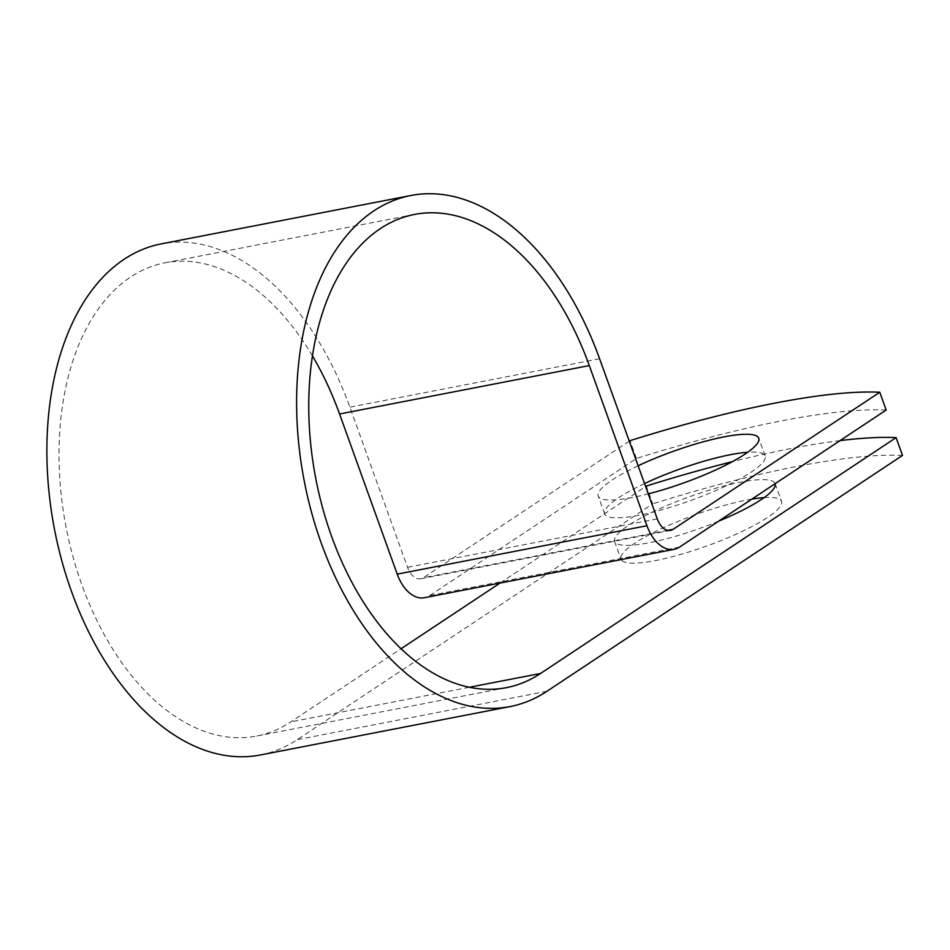 <?xml version="1.0" encoding="UTF-8"?>
<svg xmlns="http://www.w3.org/2000/svg" width="950" height="950" viewBox="0 0 950 950"><rect width="100%" height="100%" fill="white"/><g stroke="black" fill="none" stroke-linecap="round" stroke-linejoin="round"><path stroke-width="0.71" stroke-dasharray="4.75 3.56" d="M764.085 497.622A85.322 16.637 160.2 0 1 781.506 501.398A85.322 16.637 160.2 0 1 741.154 531.857A85.322 16.637 160.2 0 1 655.619 560.548A85.322 16.637 160.2 0 1 620.944 559.206A85.322 16.637 160.2 0 1 661.295 528.746A85.322 16.637 160.2 0 1 746.831 500.044A85.322 16.637 160.2 0 1 751.842 499.142M718.699 521.122A85.322 16.637 160.2 0 1 649.218 542.759A85.322 16.637 160.2 0 1 614.543 541.405A85.322 16.637 160.2 0 1 654.894 510.946A85.322 16.637 160.2 0 1 740.43 482.256A85.322 16.637 160.2 0 1 775.105 483.609A85.322 16.637 160.2 0 1 775.129 483.692M638.139 465.773A85.322 16.637 -19.8 0 0 598.203 496.031A85.322 16.637 -19.8 0 0 632.878 497.384A85.322 16.637 -19.8 0 0 648.268 493.893M644.539 483.562A85.322 16.637 -19.8 0 0 604.616 513.831A85.322 16.637 -19.8 0 0 639.279 515.185A85.322 16.637 -19.8 0 0 724.826 486.483A85.322 16.637 -19.8 0 0 765.166 456.024A85.322 16.637 -19.8 0 0 747.745 452.247M840.109 440.598A361.534 70.502 -19.8 0 0 732.343 461.676M312.467 355.941A241.027 147.286 79 0 0 164.861 262.841A241.027 147.286 79 0 0 66.132 527.487A241.027 147.286 79 0 0 256.595 736.072A241.027 147.286 79 0 0 290.807 721.881L401.007 648.779M500.068 583.062L645.608 486.531M886.16 410.044A361.534 70.502 160.2 0 0 636.429 458.446L429.816 595.508A37.596 22.978 -101 0 1 424.472 597.716M629.28 441.156L423.403 577.707A18.323 11.198 -101 0 1 420.803 578.788A18.323 11.198 -101 0 1 407.526 567.304L349.873 407.158A260.3 159.066 79 0 0 161.191 243.901M260.264 755.001A260.3 159.066 79 0 0 297.219 739.67L652.769 503.821L646.356 486.032M902.5 455.418A361.534 70.502 -19.8 0 0 652.769 503.821M636.429 458.446L630.028 440.657M469.288 687.278L290.807 721.881M679.547 547.093L429.816 595.508M667.731 530.349L423.403 577.707M546.951 691.268L297.219 739.67M657.269 518.89L407.526 567.304M599.604 358.756L349.873 407.158M614.543 541.405L620.944 559.206M604.616 513.831L598.203 496.031M414.604 214.427L164.861 262.841M506.326 687.669L256.595 736.072M670.546 530.385L420.803 578.788M765.166 456.024L758.765 438.235M775.105 483.609L781.506 501.398"/><path stroke-width="1.43" d="M648.268 493.893A85.322 16.637 -19.8 0 0 758.765 438.235A85.322 16.637 -19.8 0 0 724.09 436.881A85.322 16.637 -19.8 0 0 638.139 465.773M747.745 452.247A85.322 16.637 -19.8 0 0 730.502 454.67A85.322 16.637 -19.8 0 0 644.539 483.562M775.129 483.692A85.322 16.637 160.2 0 1 718.699 521.122M629.28 441.156L630.028 440.657A361.534 70.502 -19.8 0 1 879.759 392.243L886.16 410.044L679.547 547.093A37.596 22.978 -101 0 1 674.215 549.314A37.596 22.978 -101 0 1 646.962 525.73L589.297 365.584A241.027 147.286 79 0 0 414.604 214.427A241.027 147.286 79 0 0 315.875 479.073A241.027 147.286 79 0 0 506.326 687.669A241.027 147.286 79 0 0 540.538 673.467L896.099 437.617A361.534 70.502 -19.8 0 0 840.109 440.598M732.343 461.676A361.534 70.502 -19.8 0 0 646.356 486.032L645.608 486.531M401.007 648.779L500.068 583.062M879.759 392.243L673.146 529.304A18.323 11.198 -101 0 1 670.546 530.385A18.323 11.198 -101 0 1 657.269 518.89L599.604 358.756A260.3 159.066 79 0 0 410.934 195.498A260.3 159.066 79 0 0 304.297 481.317A260.3 159.066 79 0 0 509.996 706.598A260.3 159.066 79 0 0 546.951 691.268L902.5 455.418L896.099 437.617M751.842 499.142A85.322 16.637 160.2 0 1 764.085 497.622M410.934 195.498L161.191 243.901A260.3 159.066 79 0 0 54.566 529.72A260.3 159.066 79 0 0 260.264 755.001L509.996 706.598M674.215 549.314L424.472 597.716A37.596 22.978 -101 0 1 397.219 574.133L339.566 413.998A241.027 147.286 79 0 0 312.467 355.941M540.538 673.467L469.288 687.278M673.146 529.304L667.731 530.349M589.297 365.584L339.566 413.998M646.962 525.73L397.219 574.133"/></g></svg>
